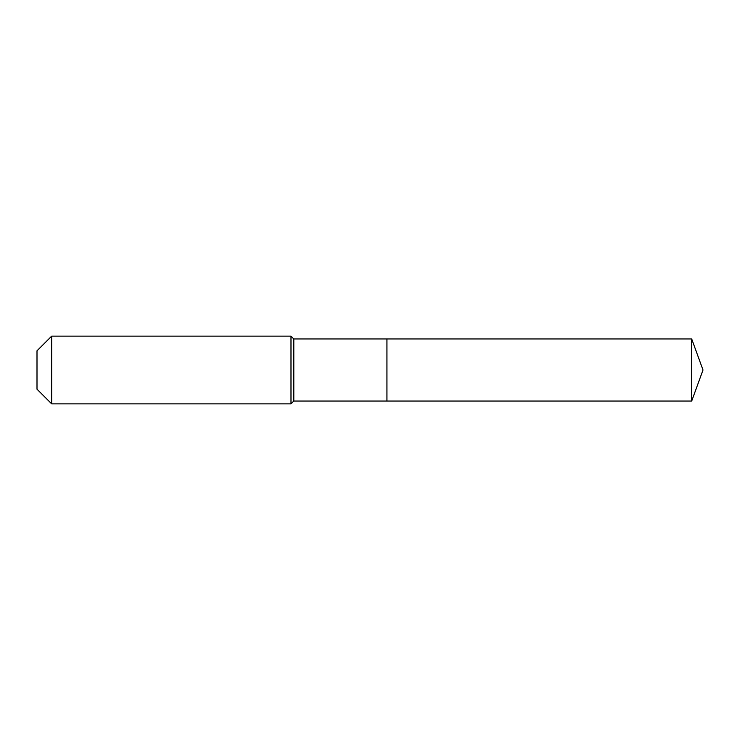 <?xml version="1.0" encoding="UTF-8"?>
<svg xmlns="http://www.w3.org/2000/svg" width="740" height="740" viewBox="0 0 740 740"><rect width="100%" height="100%" fill="white"/><g stroke="black" fill="none" stroke-linecap="round" stroke-linejoin="round"><path stroke-width="1.11" d="M691.706 401.043L691.706 338.957L703 370L691.706 401.043L386.937 401.043L691.706 401.043L703 370L691.706 401.043L386.937 401.043L386.937 338.957L293.808 338.957L290.986 336.136L51.671 336.136L37 350.806L37 389.194L51.671 403.864L51.671 336.136M703 370L691.706 338.957L386.937 338.957L386.937 401.043L293.808 401.043L293.808 338.957M293.808 401.043L290.986 403.864L290.986 336.136M290.986 403.864L51.671 403.864M691.706 338.957L386.937 338.957"/></g></svg>
